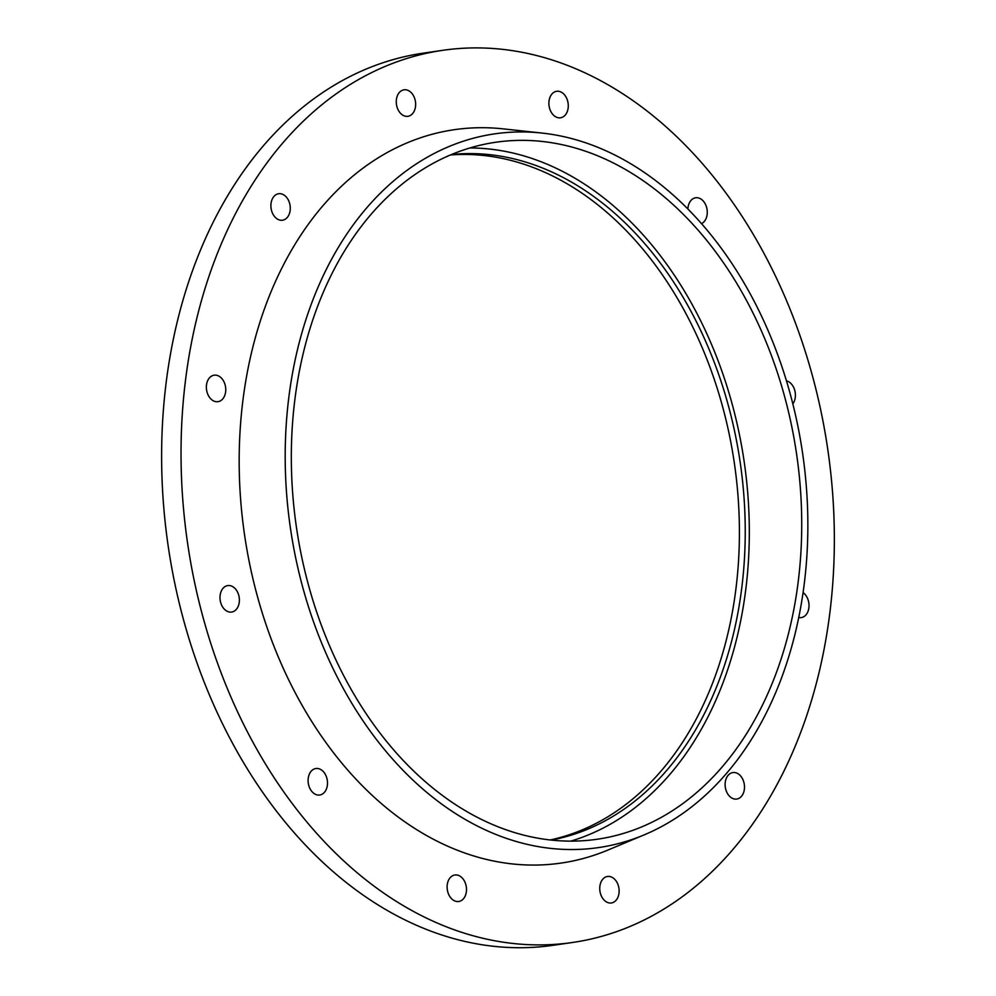 <?xml version="1.0" encoding="UTF-8"?>
<svg xmlns="http://www.w3.org/2000/svg" width="996" height="996" viewBox="0 0 996 996"><rect width="100%" height="100%" fill="white"/><g stroke="black" fill="none" stroke-linecap="round" stroke-linejoin="round"><path stroke-width="1.49" d="M451.537 928.782A450.777 323.513 81.7 0 0 572.663 942.465A450.777 323.513 81.7 0 0 827.825 449.769A450.777 323.513 81.7 0 0 442.722 50.323A450.777 323.513 81.7 0 0 181.06 459.505A450.777 323.513 81.7 0 0 451.537 928.782M798.73 617.508A13.384 9.599 81.7 0 0 801.257 617.595A13.384 9.599 81.7 0 0 808.976 606.913A13.384 9.599 81.7 0 0 803.062 592.608M607.772 902.563A13.384 9.599 81.7 0 0 611.357 902.974A13.384 9.599 81.7 0 0 618.939 888.345A13.384 9.599 81.7 0 0 607.51 876.48A13.384 9.599 81.7 0 0 599.741 888.631A13.384 9.599 81.7 0 0 607.772 902.563M455.135 901.081A13.384 9.599 81.7 0 0 458.733 901.492A13.384 9.599 81.7 0 0 466.302 886.863A13.384 9.599 81.7 0 0 454.873 874.998A13.384 9.599 81.7 0 0 447.104 887.15A13.384 9.599 81.7 0 0 455.135 901.081M316.13 794.609A13.384 9.599 81.7 0 0 319.728 795.007A13.384 9.599 81.7 0 0 327.31 780.378A13.384 9.599 81.7 0 0 315.869 768.526A13.384 9.599 81.7 0 0 308.1 780.677A13.384 9.599 81.7 0 0 316.13 794.609M228.022 611.656A13.384 9.599 81.7 0 0 231.62 612.067A13.384 9.599 81.7 0 0 239.189 597.438A13.384 9.599 81.7 0 0 227.76 585.586A13.384 9.599 81.7 0 0 219.992 597.725A13.384 9.599 81.7 0 0 228.022 611.656M214.389 401.276A13.384 9.599 81.7 0 0 217.987 401.674A13.384 9.599 81.7 0 0 225.569 387.046A13.384 9.599 81.7 0 0 214.128 375.193A13.384 9.599 81.7 0 0 206.359 387.344A13.384 9.599 81.7 0 0 214.389 401.276M278.917 219.805A13.384 9.599 81.7 0 0 282.503 220.216A13.384 9.599 81.7 0 0 290.085 205.587A13.384 9.599 81.7 0 0 278.643 193.734A13.384 9.599 81.7 0 0 270.887 205.873A13.384 9.599 81.7 0 0 278.917 219.805M404.289 115.897A13.384 9.599 81.7 0 0 407.874 116.308A13.384 9.599 81.7 0 0 415.457 101.679A13.384 9.599 81.7 0 0 404.027 89.814A13.384 9.599 81.7 0 0 396.259 101.966A13.384 9.599 81.7 0 0 404.289 115.897M556.913 117.379A13.384 9.599 81.7 0 0 560.511 117.789A13.384 9.599 81.7 0 0 568.094 103.161A13.384 9.599 81.7 0 0 556.652 91.296A13.384 9.599 81.7 0 0 548.883 103.447A13.384 9.599 81.7 0 0 556.913 117.379M701.545 223.639A13.384 9.599 81.7 0 0 706.811 208.189A13.384 9.599 81.7 0 0 695.656 197.781A13.384 9.599 81.7 0 0 687.9 208.986M792.841 403.878A13.384 9.599 81.7 0 0 794.733 390.308A13.384 9.599 81.7 0 0 786.467 380.858M733.143 798.655A13.384 9.599 81.7 0 0 736.741 799.053A13.384 9.599 81.7 0 0 744.311 784.425A13.384 9.599 81.7 0 0 732.882 772.572A13.384 9.599 81.7 0 0 725.113 784.724A13.384 9.599 81.7 0 0 733.143 798.655M541.949 133.053L503.005 128.845A370.549 265.944 81.7 0 0 239.974 432.675A370.549 265.944 81.7 0 0 461.534 851.829A370.549 265.944 81.7 0 0 608.033 850.011L644.175 834.872A360.614 258.811 81.7 0 0 802.627 453.441A360.614 258.811 81.7 0 0 541.949 133.053A360.614 258.811 81.7 0 0 285.976 428.728A360.614 258.811 81.7 0 0 501.598 836.652A360.614 258.811 81.7 0 0 644.175 834.872M502.644 828.548A352.173 252.747 81.7 0 0 597.276 839.23A352.173 252.747 81.7 0 0 796.626 454.313A352.173 252.747 81.7 0 0 495.759 142.254A352.173 252.747 81.7 0 0 291.342 461.92A352.173 252.747 81.7 0 0 502.644 828.548M570.795 841.122A352.173 252.747 81.7 0 0 744.211 461.945A352.173 252.747 81.7 0 0 469.838 147.981M551.298 840.076A346.533 248.701 81.7 0 0 740.215 462.53A346.533 248.701 81.7 0 0 451.449 154.554M550.24 839.964A346.533 248.701 81.7 0 0 734.388 463.377A346.533 248.701 81.7 0 0 450.466 154.965M442.722 50.323L423.312 53.149A450.777 323.513 81.7 0 0 161.651 462.331A450.777 323.513 81.7 0 0 432.127 931.609A450.777 323.513 81.7 0 0 553.253 945.291L572.663 942.465"/></g></svg>

